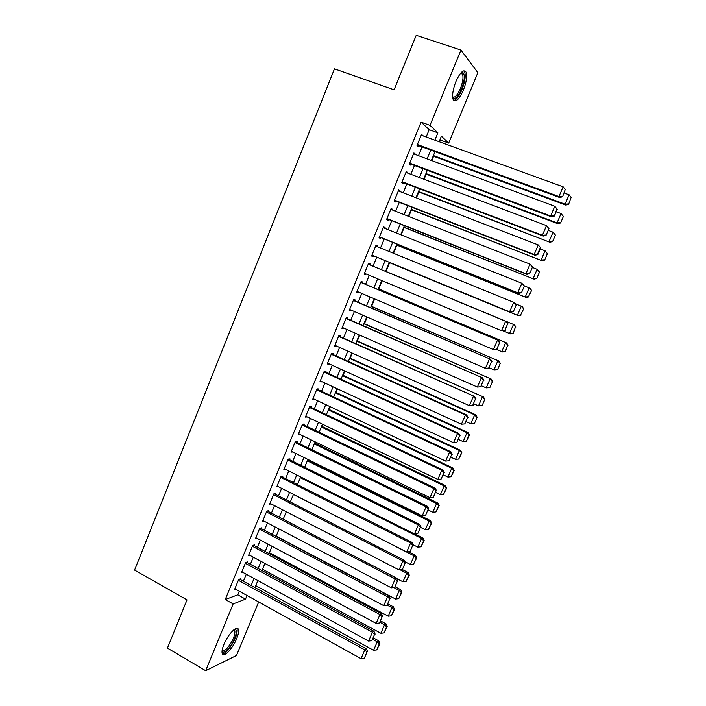 <?xml version="1.0" encoding="UTF-8"?>
<svg xmlns="http://www.w3.org/2000/svg" width="706" height="706" viewBox="0 0 706 706"><rect width="100%" height="100%" fill="white"/><g stroke="black" fill="none" stroke-linecap="round" stroke-linejoin="round"><path stroke-width="1.06" d="M223.899 644.472C227.967 634.209 237.278 624.748 238.416 629.54C238.946 631.429 238.372 634.447 236.695 638.586C232.742 648.611 223.423 658.31 222.196 653.474C221.675 651.603 222.24 648.602 223.899 644.472M455.944 81.481C460.303 72.065 463.683 68.95 466.084 72.136C467.328 76.239 466.41 82.302 463.321 90.315C459.006 99.67 455.635 102.767 453.19 99.599C451.946 95.584 452.864 89.547 455.944 81.481M258.678 601.962L236.519 655.468L205.675 670.7L167.428 648.117L187.011 599.879L134.581 570.095L334.467 68.853L394.089 89.812L416.222 35.3L460.965 50.073L477.856 72.656L448.689 143.089L441.4 136.17L439.114 141.712M439.547 141.862L440.297 140.044L448.689 143.089M255.343 587.798L256.146 585.865M262.367 570.801L262.932 569.415M269.41 553.733L269.754 552.913M308.072 460.135L308.293 459.615M315.026 443.306L315.556 442.035M322.007 426.406L322.845 424.394M329.014 409.454L330.161 406.674M336.047 392.43L337.503 388.891M343.098 375.345L344.881 371.038M350.185 358.189L352.285 353.124M357.298 340.98L359.716 335.129M364.437 323.701L367.173 317.065M371.594 306.351L374.665 298.929M378.787 288.948L382.184 280.723M386.005 271.475L389.624 262.711M393.524 253.286L396.887 245.132M401.114 234.895L404.176 227.491M408.739 216.442L411.492 209.788M416.399 197.909L418.834 192.006M424.077 179.298L426.203 174.161M431.798 160.624L433.599 156.255M240.419 579.6L240.764 578.752L238.707 579.449L234.533 589.616L235.672 589.21M247.374 562.673L247.718 561.826L245.688 562.453L241.496 572.663L242.688 572.266M254.354 545.685L254.707 544.829L252.704 545.394L248.494 555.64L249.73 555.269M261.361 528.635L261.714 527.779L259.737 528.264L255.51 538.554L256.816 538.201M268.395 511.515L268.748 510.659L266.797 511.073L262.561 521.399L263.929 521.072M275.464 494.332L275.817 493.468L273.893 493.821L269.63 504.181L271.086 503.89M282.55 477.088L282.903 476.223L281.006 476.497L276.734 486.902L278.279 486.637M289.663 459.774L290.025 458.9L288.154 459.103L283.856 469.552L285.515 469.331M294.967 442.521L426.115 506.784L427.465 506.352L295.32 441.656L291.013 452.131L292.805 451.964M303.977 424.941L304.339 424.068L302.521 424.13L298.197 434.649L300.05 434.499M311.178 407.433L311.54 406.55L309.749 406.532L305.407 417.096L307.269 416.937M318.406 389.853L318.768 388.971L317.003 388.874L312.643 399.481L314.523 399.305M325.66 372.203L326.022 371.312L324.283 371.144L319.915 381.787L321.795 381.611M332.941 354.483L333.311 353.591L331.599 353.344L327.205 364.031L329.093 363.837M340.257 336.7L340.619 335.809L338.942 335.482L334.529 346.214L336.232 346.487L336.427 346.002M347.59 318.838L347.961 317.947L346.311 317.55L341.88 328.316L343.548 328.669L343.787 328.096M354.959 300.915L355.33 300.024L353.706 299.538L349.258 310.349L350.9 310.781L351.173 310.119M362.354 282.921L362.725 282.021L361.128 281.465L356.671 292.319L358.286 292.831L358.595 292.072M369.776 264.856L370.156 263.956L368.585 263.32L364.111 274.21L365.69 274.802L366.043 273.963M377.26 246.65L377.604 245.812L376.069 245.097L371.577 256.04L373.13 256.71L373.5 255.801M384.788 228.356L385.088 227.606L383.587 226.811L379.069 237.79L380.596 238.54L380.975 237.631M392.333 209.991L392.607 209.329L391.133 208.446L386.597 219.469L388.097 220.298L388.468 219.389M399.914 191.547L400.152 190.973L398.705 190.011L394.151 201.078L395.616 201.995L395.995 201.078M407.521 173.032L407.724 172.546L406.303 171.505L401.74 182.616L403.179 183.613L403.55 182.686M415.163 154.446L413.937 152.92L409.356 164.074L410.76 165.16L411.139 164.233M426.177 136.999L429.186 129.683L421.103 122.156L225.267 599.518L237.798 594.849L239.29 591.222M243.402 581.232L246.279 574.234M250.365 564.297L253.295 557.184M257.363 547.291L260.337 540.072M264.388 530.224L267.406 522.89M271.439 513.094L274.502 505.646M278.508 495.894L281.623 488.34M285.612 478.633L288.772 470.964M292.743 461.3L295.946 453.517M299.9 443.906L303.156 436.008M307.084 426.442L310.384 418.429M314.302 408.915L317.647 400.779M321.539 391.318L324.936 383.067M328.811 373.65L332.252 365.276M336.109 355.912L339.595 347.423M343.434 338.112L346.973 329.499M350.785 320.242L354.377 311.514M358.163 302.3L361.807 293.449M365.576 284.289L369.264 275.314M373.015 266.206L376.748 257.134M380.516 247.974L384.232 238.946M388.053 229.662L391.742 220.687M395.616 211.279L399.287 202.357M403.205 192.817L406.859 183.948M410.83 174.285L414.457 165.478M418.49 155.682L422.091 146.927M422.832 135.781L421.606 134.264L416.999 145.462L418.376 146.627L418.755 145.701M295.32 441.647L297.164 441.524L296.811 442.388M205.675 670.7L233.148 603.921L245.511 599.138L247.012 595.493M225.267 599.518L233.148 603.921M421.103 122.156L429.998 125.35L460.965 50.073M434.843 140.159L437.87 132.816L429.998 125.35M251.142 585.495L254.036 578.47M258.149 568.515L261.088 561.385M265.174 551.465L268.165 544.229M272.234 534.363L275.269 527.011M279.32 517.189L282.391 509.723M286.424 499.945L289.557 492.373M293.564 482.639L296.741 474.953M300.73 465.272L303.951 457.47M307.922 447.833L311.196 439.917M315.15 430.325L318.459 422.294M322.395 412.754L325.757 404.6M329.676 395.113L333.082 386.844M336.974 377.401L340.433 369.017M344.307 359.628L347.82 351.12M351.676 341.775L355.233 333.153M359.063 323.86L362.672 315.114M366.485 305.875L370.138 297.005M373.933 287.819L377.639 278.826M381.408 269.692L385.158 260.602M388.944 251.415L392.677 242.361M396.516 233.059L400.231 224.058M404.123 214.624L407.812 205.675M411.757 196.118L415.428 187.231M419.417 177.533L423.062 168.699M427.112 158.885L430.739 150.104M435.002 151.675L431.366 160.465M427.306 170.296L423.653 179.139M419.646 188.846L415.966 197.742M412.013 207.317L408.315 216.274M404.414 225.717L400.69 234.727M396.843 244.047L393.101 253.11M389.306 262.305L385.547 271.413M381.769 280.556L378.045 289.557M374.251 298.753L370.579 307.639M366.758 316.888L363.14 325.651M359.301 334.944L355.736 343.584M351.87 352.938L348.358 361.454M344.475 370.853L341.007 379.254M337.097 388.706L333.682 396.984M329.755 406.488L326.384 414.651M322.439 424.2L319.121 432.24M315.15 441.841L311.875 449.766M307.895 459.412L304.665 467.231M300.668 476.921L297.482 484.616M293.458 494.359L290.334 501.948M286.283 511.735L283.203 519.201M279.135 529.041L276.099 536.401M272.022 546.276L269.03 553.53M264.926 563.459L261.979 570.589M257.858 580.561L254.954 587.586M429.186 129.683L437.87 132.816M237.798 594.849L245.511 599.138M421.35 134.89L422.956 135.473M413.725 153.449L415.322 154.049M406.126 171.937L407.724 172.546M398.563 190.355L400.152 190.973M391.027 208.702L392.607 209.329M383.517 226.979L385.088 227.606M376.042 245.176L377.604 245.812M364.137 274.149L365.69 274.802M356.733 292.169L358.286 292.831M349.364 310.11L350.9 310.781M342.013 327.99L343.548 328.669M334.697 345.799L336.232 346.487M327.407 363.537L328.934 364.234M320.153 381.214L321.662 381.92M312.917 398.819L314.426 399.525M305.716 416.355L307.216 417.07M298.541 433.819L300.032 434.552M421.217 135.199L563.141 186.825L558.967 196.559L559.761 197.548L562.629 196.709L565.241 189.508L562.629 196.709M417.149 145.109L559.761 197.548M417.387 144.536L558.967 196.559L562.32 196.321M565.241 189.508L563.141 186.825M433.175 156.097L565.824 205.102L565.091 204.184L433.396 155.558M564.218 193.02L569.115 194.803L571.136 197.389L568.612 204.316L571.136 197.389M568.321 203.946L565.091 204.184L569.115 194.803M568.612 204.316L565.824 205.102M461.142 72.639L462.607 72.339C465.192 74.386 464.804 80.025 461.45 89.256C457.717 97.357 454.796 100.031 452.67 97.287M452.634 96.793C454.752 98.116 457.32 95.407 460.347 88.682C462.818 82.258 463.551 77.413 462.536 74.121L460.806 73.009M453.72 100.455C456.332 99.925 459.059 96.378 461.909 89.812C464.972 81.852 465.889 75.833 464.636 71.747L463.939 70.75M234.26 629.487L235.398 629.54C238.407 630.537 233.624 643.104 227.976 649.096C224.826 652.406 222.849 653.05 222.046 651.02M222.116 650.464C223.105 651.488 224.835 650.685 227.306 648.046C232.636 641.313 235.151 635.568 234.86 630.793L233.818 629.831M222.381 653.897C223.749 653.95 225.558 652.759 227.8 650.314C234.401 641.966 237.516 634.835 237.145 628.922L236.854 628.331M413.557 153.846L554.81 206.276L557.237 209.303L556.91 208.932L554.334 216.071L557.237 209.303M409.542 163.633L551.483 216.866L550.654 215.965L554.81 206.276L556.91 208.932M409.736 163.148L550.654 215.965L554.007 215.718M551.483 216.866L554.334 216.071M405.924 172.432L546.515 225.646L548.959 228.62L546.065 235.354L548.959 228.62M401.961 182.077L543.241 236.095L542.385 235.292L546.515 225.646L548.624 228.285M402.12 181.689L542.385 235.292L545.729 235.036M543.241 236.095L546.065 235.354M398.325 190.929L538.254 244.929L540.717 247.85L540.364 247.55L537.478 254.275L537.84 254.557L540.717 247.85M394.407 200.46L535.033 255.254L534.142 254.539L538.254 244.929L540.364 247.55M394.53 200.16L534.142 254.539L537.478 254.275M535.033 255.254L537.84 254.557M390.753 209.364L530.029 264.132L532.5 267L529.641 273.681L532.5 267M386.888 218.763L526.861 274.334L525.926 273.707L530.029 264.132L532.139 266.736M386.976 218.551L525.926 273.707L529.271 273.434M526.861 274.334L529.641 273.681M425.771 174.003L557.828 223.723L557.06 222.893L425.956 173.552M556.196 211.729L561.067 213.547L563.397 216.451L560.59 222.972L563.397 216.451M560.29 222.646L557.06 222.893L561.067 213.547L563.097 216.107M560.59 222.972L557.828 223.723M418.402 191.847L549.868 242.264L418.552 191.485M548.209 230.368L553.054 232.212L555.393 235.063L552.604 241.567L555.393 235.063M552.286 241.267L549.065 241.514L553.054 232.212L555.084 234.754M552.604 241.567L549.868 242.264M411.068 209.62L541.934 260.735L411.183 209.338M540.249 248.936L545.076 250.806L547.432 253.604L544.653 260.082L547.432 253.604M544.317 259.808L541.096 260.073L545.076 250.806L547.106 253.33M544.653 260.082L541.934 260.735M403.753 227.323L534.036 279.135L403.832 227.129M532.324 267.424L537.125 269.321L539.499 272.075L536.728 278.517L539.499 272.075M536.383 278.288L533.162 278.552L537.125 269.321L539.155 271.828M536.728 278.517L534.036 279.135M383.208 227.72L521.84 283.265L524.329 286.071L521.469 292.725L524.329 286.071M379.396 236.995L518.725 293.334L517.754 292.796L521.84 283.265L523.949 285.842M379.449 236.872L517.754 292.796L521.09 292.513M518.725 293.334L521.469 292.725M396.463 244.964L526.164 297.455L396.516 244.85M524.073 285.701L530.091 288.304L531.592 290.466L528.476 296.688L531.592 290.466M528.476 296.688L525.264 296.961L529.209 287.766L531.239 290.254M528.838 296.882L526.164 297.455M375.698 246.015L513.677 302.309L516.183 305.063L513.341 311.699L516.183 305.063M371.938 255.157L510.614 312.255L509.617 311.805L513.677 302.309L515.795 304.877M371.947 255.131L509.617 311.805L512.944 311.514M510.614 312.255L513.341 311.699M389.209 262.535L518.328 315.706L389.218 262.508M515.23 303.651L522.246 306.589L523.72 308.787L520.604 315.008L523.72 308.787M520.604 315.008L517.392 315.291L521.319 306.13L523.358 308.601M520.975 315.176L518.328 315.706M368.214 264.229L506.573 321.689L368.214 264.212M505.249 330.584L501.507 330.735L505.558 321.283L507.667 323.825L504.834 330.443L507.667 323.825M364.481 273.31L501.507 330.735L504.834 330.443M506.573 321.689L508.073 323.983M513.147 333.4L515.504 326.887L513.147 333.4L510.517 333.894L503.334 330.946M385.582 271.307L514.418 324.813L385.591 271.298M512.759 333.267L509.555 333.55L513.465 324.433L515.504 326.887M515.883 327.028L514.418 324.813M360.757 282.365L498.515 340.495L360.801 282.268M497.183 349.399L493.432 349.594L497.465 340.168L499.583 342.701L496.759 349.285L499.583 342.701M357.042 291.41L493.432 349.594L496.759 349.285M498.515 340.495L499.998 342.825M505.346 351.553L507.685 345.093L505.346 351.553L502.743 352.003L496.521 349.514M378.337 288.869L506.626 342.957L378.372 288.772M504.949 351.447L501.745 351.738L505.646 342.657L507.685 345.093M508.073 345.208L506.626 342.957M353.335 300.438L490.493 359.222L353.415 300.253M489.152 368.135L485.393 368.364L489.408 358.983L491.526 361.498L488.711 368.055L491.526 361.498M349.629 309.449L485.393 368.364L488.711 368.055M490.493 359.222L491.958 361.587M497.58 369.626L500.298 363.308L497.58 369.626L493.971 369.856L489.284 367.826M371.109 306.351L498.868 361.031L371.188 306.175M497.174 369.556L493.971 369.856L497.854 360.81L499.892 363.228M500.298 363.308L498.868 361.031M345.94 318.441L482.507 377.878L346.055 318.168M481.148 386.791L477.38 387.065L481.377 377.728L483.504 380.216L480.698 386.747L483.504 380.216M342.251 327.416L477.38 387.065L480.698 386.747M482.507 377.878L483.945 380.269M489.84 387.638L492.55 381.346L489.84 387.638L486.222 387.903L481.554 385.847M363.917 323.78L491.138 379.025L364.022 323.516M489.426 387.594L486.222 387.903L490.088 378.893L492.135 381.293M492.55 381.346L491.138 379.025M338.571 336.374L474.547 396.454L338.721 336.012M473.188 405.376L469.402 405.685L473.391 396.384L475.509 398.855L472.72 405.368L475.509 398.855M334.9 345.313L469.402 405.685L472.72 405.368M474.547 396.454L475.968 398.881M482.136 405.571L484.828 399.305L482.136 405.571L478.509 405.879L473.858 403.797M356.751 341.13L483.433 396.957L356.883 340.795M481.704 405.562L478.509 405.879L482.357 396.896L484.404 399.287M484.828 399.305L483.433 396.957M331.229 354.244L465.43 414.969L466.622 414.951L331.414 353.794M465.254 423.882L461.459 424.235L465.43 414.969L467.548 417.422L464.777 423.909L467.548 417.422M327.575 363.149L461.459 424.235L464.777 423.909M466.622 414.951L468.025 417.414M474.458 423.441L477.141 417.193L474.458 423.441L470.823 423.785L466.198 421.676M349.602 358.427L474.661 414.837L475.765 414.819L349.779 358.004M474.017 423.459L470.823 423.785L474.661 414.837L476.7 417.202M477.141 417.193L475.765 414.819M342.489 375.654L466.984 432.707L463.162 441.621L458.565 439.494M469.031 435.055L466.357 441.294L469.481 435.02L466.984 432.707L468.131 432.619L342.692 375.16M463.162 441.621L466.357 441.294M469.481 435.02L468.131 432.619M335.403 392.81L459.35 450.507L455.538 459.377L450.957 457.232M461.389 452.837L458.723 459.05L461.856 452.767L459.35 450.507L460.515 450.34L335.641 392.236M455.538 459.377L458.723 459.05M461.856 452.767L460.515 450.34M323.922 372.036L457.506 433.484L458.723 433.387L324.142 371.506M320.277 380.905L453.552 442.715L457.506 433.484L459.624 435.92L456.861 442.371L459.624 435.92M458.723 433.387L460.109 435.876M456.861 442.371L453.552 442.715M316.641 389.756L449.607 451.919L450.86 451.734L316.897 389.138M313.014 398.599L445.671 461.106L449.607 451.919L451.734 454.337L448.972 460.762L451.734 454.337M450.86 451.734L452.228 454.258M448.972 460.762L445.671 461.106M309.387 407.415L441.744 470.284L443.033 470.019L309.669 406.718M305.769 416.213L437.826 479.436L441.744 470.284L443.871 472.676L441.126 479.083L443.871 472.676M443.033 470.019L444.383 472.57M441.126 479.083L437.826 479.436M328.343 409.912L451.734 468.237L447.939 477.079L443.377 474.9M453.781 470.558L451.125 476.735L454.258 470.452L451.734 468.237L452.934 467.99L328.608 409.259M447.939 477.079L451.125 476.735M454.258 470.452L452.934 467.99M302.159 425.003L433.908 488.57L435.231 488.225L302.486 424.218M298.559 433.775L430.007 497.686L433.908 488.57L436.034 490.952L433.307 497.324L436.034 490.952M435.231 488.225L436.564 490.802M433.307 497.324L430.007 497.686M321.309 426.945L444.153 485.896L440.376 494.703L435.831 492.506M446.201 488.199L443.553 494.359L446.695 488.067L444.153 485.896L445.389 485.578L321.609 426.221M440.376 494.703L443.553 494.359M446.695 488.067L445.389 485.578M291.375 451.258L422.223 515.857L426.115 506.784L428.242 509.141L425.515 515.495L428.242 509.141M427.465 506.352L428.78 508.973M425.515 515.495L422.223 515.857M314.294 443.915L436.599 503.493L432.84 512.256L428.321 510.041M438.647 505.778L436.017 511.912L439.15 505.611L438.647 505.778L436.599 503.493L437.861 503.096L314.629 443.112M432.84 512.256L436.017 511.912M439.15 505.611L437.861 503.096M287.792 459.977L418.34 524.92L419.726 524.417L288.295 459.094M284.218 468.678L414.466 533.965L418.34 524.92L420.467 527.267L417.758 533.595L420.467 527.267M419.726 524.417L421.023 527.064M417.758 533.595L414.466 533.965M307.313 460.824L429.08 521.01L425.33 529.747L420.829 527.506M431.128 523.278L428.507 529.394L431.64 523.093L431.128 523.278L429.08 521.01L430.369 520.543L307.675 459.941M425.33 529.747L428.507 529.394M431.64 523.093L430.369 520.543M280.653 477.362L410.601 542.985L412.022 542.402L281.297 476.453M277.087 486.028L406.744 551.995L410.601 542.985L412.736 545.314L410.036 551.615L412.736 545.314M412.022 542.402L413.301 545.076M410.036 551.615L406.744 551.995M300.359 477.671L421.588 538.466L417.855 547.176L413.169 544.803M423.635 540.725L421.023 546.806L424.165 540.496L423.635 540.725L421.588 538.466L422.903 537.928L414.899 533.913M417.855 547.176L421.023 546.806M424.165 540.496L422.903 537.928M273.531 494.685L402.897 560.979L404.344 560.326L274.307 493.741M269.983 503.316L399.058 569.954L402.897 560.979L405.032 563.291L402.341 569.574L405.032 563.291M404.344 560.326L405.606 563.026M402.341 569.574L399.058 569.954M293.422 494.447L414.122 555.86L410.398 564.526L405.015 561.773M416.169 558.093L413.566 564.156L416.708 557.846L416.169 558.093L414.122 555.86L415.472 555.243L408.65 551.774M410.398 564.526L413.566 564.156M416.708 557.846L415.472 555.243M266.444 511.938L395.219 578.902L396.701 578.17L267.336 510.959M262.914 520.543L391.398 587.842L395.219 578.902L397.354 581.197L394.672 587.454L397.354 581.197M396.701 578.17L397.946 580.897M394.672 587.454L391.398 587.842M400.178 569.821L406.682 573.184L402.976 581.815L396.931 578.673M408.739 575.399L406.144 581.444L409.286 575.116L408.739 575.399L406.682 573.184L408.068 572.495L402.367 569.557M402.976 581.815L406.144 581.444M409.286 575.116L408.068 572.495M259.384 529.129L387.576 596.755L389.085 595.943L260.373 528.114M255.863 537.698L383.764 605.66L387.576 596.755L389.712 599.032L387.038 605.263L389.712 599.032M389.085 595.943L390.312 598.706M387.038 605.263L383.764 605.66M393.78 587.56L399.278 590.437L395.589 599.041L276.205 536.136M401.335 592.643L398.749 598.653L401.89 592.334L401.335 592.643L399.278 590.437L400.69 589.678L395.369 586.898M395.589 599.041L398.749 598.653M401.89 592.334L400.69 589.678M252.351 546.25L379.96 614.538L381.496 613.646L253.428 545.191M248.839 554.784L376.166 623.407L379.96 614.538L382.096 616.797L379.44 623.001L382.096 616.797M381.496 613.646L382.705 616.435M379.44 623.001L376.166 623.407M245.344 563.309L372.38 632.249L373.942 631.279L246.509 562.205M241.849 571.816L368.594 641.074L372.38 632.249L374.515 634.491L371.868 640.669L374.515 634.491M373.942 631.279L375.133 634.103M371.868 640.669L368.594 641.074M238.363 580.297L364.817 649.891L366.423 648.849L239.599 579.149M234.877 588.778L361.057 658.68L364.817 649.891L366.961 652.115L364.322 658.266L366.961 652.115M366.423 648.849L367.597 651.7M364.322 658.266L361.057 658.68M387.241 605.148L391.901 607.619L388.221 616.188L269.365 552.701M393.957 609.808L391.38 615.808L394.53 609.472L393.957 609.808L391.901 607.619L393.339 606.789L388.044 603.983M388.221 616.188L391.38 615.808M394.53 609.472L393.339 606.789M380.163 622.383L384.549 624.748L380.887 633.282L262.553 569.204M386.606 626.919L384.038 632.894L387.188 626.557L386.606 626.919L384.549 624.748L386.014 623.839L380.746 621.015M380.887 633.282L384.038 632.894M387.188 626.557L386.014 623.839M372.856 639.415L377.225 641.798L373.58 650.305L255.757 585.653M379.281 643.96L376.73 649.908L379.881 643.563L379.281 643.96L377.225 641.798L378.716 640.827L373.474 637.977M373.58 650.305L376.73 649.908M379.881 643.563L378.716 640.827M461.406 73.018L462.607 72.339M460.462 73.424L462.536 74.121M234.18 629.937L235.398 629.54M233.554 630.052L234.86 630.793"/></g></svg>
